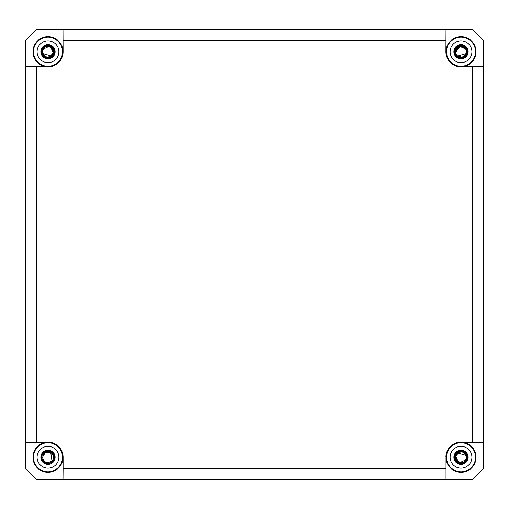 <?xml version="1.0" encoding="UTF-8"?>
<svg xmlns="http://www.w3.org/2000/svg" width="509" height="509" viewBox="0 0 509 509"><rect width="100%" height="100%" fill="white"/><g stroke="black" fill="none" stroke-linecap="round" stroke-linejoin="round"><path stroke-width="0.76" d="M466.893 461.319L467.192 459.525L466.136 455.396A5.446 5.446 0 0 0 458.412 452.488L454.893 454.9L453.933 456.446M453.933 52.554L454.893 54.1L458.412 56.512A5.446 5.446 0 0 0 466.136 53.604L467.192 49.475L466.893 47.681M42.107 47.681L41.808 49.475L42.864 53.604A5.446 5.446 0 0 0 50.588 56.512L54.107 54.1L55.067 52.554M51.982 460.957L50.754 452.584A5.446 5.446 0 0 1 52.198 460.709L49.182 463.724L47.483 464.38M50.754 452.584L46.892 450.783L45.066 450.751M464.214 47.324L463.794 47.051M459.086 46.643L458.412 46.955L459.086 46.643M455.809 50.149L455.574 51.733L460.06 46.376L458.285 47.032L456.853 48.234L458.291 47.025L456.827 48.26M455.905 49.869L455.574 51.67M466.136 49.869L465.207 48.26L466.136 49.869M464.431 47.49L463.763 47.032L464.431 47.49M462.337 46.453L461.968 46.37M466.467 51.708L466.129 49.857M465.716 48.979L465.423 48.527M465.162 48.202L464.38 47.452M463.699 46.993L461.93 46.364M461.466 46.306L460.053 46.376M457.655 56.015L466.136 53.604L466.467 51.733C465.71 40.249 448.696 50.34 458.412 56.512C451.489 52.376 459.067 42.851 464.004 47.191C469.953 50.671 463.928 60.247 458.215 56.391C452.056 53.254 457.865 43.08 463.928 47.133C469.343 51.625 464.373 57.841 461.733 57.129C458.068 57.18 456.013 55.379 455.574 51.733M466.836 49.602L458.838 45.937L455.243 53.967L458.838 45.937L466.836 49.602M455.612 52.376L455.803 53.299M456.064 53.986L456.738 55.093M457.146 55.557L458.017 56.276M462.834 56.868L463.502 56.582L462.834 56.868M464.399 56.003L464.863 55.589L464.399 56.003M466.467 51.733L465.589 54.698M464.456 55.958L464.933 55.526M462.134 57.065L462.891 56.849M463.228 56.709L464.552 55.875M464.755 55.697L465.449 54.902M457.636 55.996L461.867 57.116M461.981 57.097L463.744 56.448M463.909 56.353L465.041 55.405M463.381 57.46L461.835 57.873C468.28 57.402 469.069 47.261 462.776 45.791C456.694 43.609 451.852 52.554 457.006 56.448C461.676 60.921 469.731 54.718 466.607 49.055C463.642 41.954 452.107 46.943 455.243 53.967M42.164 49.602L50.162 45.937L53.757 53.967L50.162 45.937L42.164 49.602M44.162 55.615L44.779 56.136L44.162 55.615M45.842 56.741L46.51 56.976M51.097 56.2L51.498 55.888L51.097 56.2M52.141 55.246L53.381 52.414M52.147 48.228L50.703 47.019M50.423 46.866L48.934 46.376L50.416 46.866M47.032 46.37L46.631 46.459L47.032 46.37M45.231 47.032L44.531 47.522L45.231 47.032M43.793 48.253L42.858 49.882L43.793 48.253M43.558 48.559L42.533 51.733L42.864 53.591L42.533 51.816L43.806 55.233L42.533 51.733C43.29 40.249 60.304 50.34 50.588 56.512C57.511 52.376 49.933 42.851 44.996 47.191C39.047 50.671 45.072 60.247 50.785 56.391C56.944 53.254 51.135 43.08 45.072 47.133C39.657 51.625 44.627 57.841 47.267 57.129L48.724 57.129M44.264 55.716L45.04 56.314M45.339 56.499L46.733 57.033M51.714 55.697L52.192 55.182M52.478 54.8L52.771 54.317M53.426 51.676L53.095 49.869M42.864 53.604L51.358 56.003M52.561 54.679L52.236 55.125M53.381 51.065L53.42 51.549M53.388 52.344L53.235 53.159M51.905 55.506L51.154 56.162M49.907 56.823L48.393 57.161M48.31 57.167L46.892 57.072M46.02 56.817L45.473 56.569M44.919 56.238L44.48 55.907M42.858 53.579L43.761 55.176M52.402 54.908L52.841 54.189M43.901 55.341L45.078 56.34M45.25 56.448L47.019 57.091M47.222 57.129L50.537 56.544M50.601 56.505L53.426 51.733M45.625 56.645L46.669 57.021L45.625 56.645M45.619 57.46L47.165 57.873C40.72 57.402 39.931 47.261 46.224 45.791C52.306 43.609 57.148 52.554 51.994 56.448C47.324 60.921 39.269 54.718 42.393 49.055C45.358 41.954 56.893 46.943 53.757 53.967M466.836 459.398L458.838 463.063L455.243 455.033L458.838 463.063L466.836 459.398M464.838 453.385L464.221 452.864L464.838 453.385M463.158 452.259L462.49 452.024M457.903 452.8L457.502 453.112L457.903 452.8M456.859 453.754L455.619 456.586M456.853 460.772L458.297 461.981M458.577 462.134L460.066 462.624L458.584 462.134M461.968 462.63L462.369 462.541L461.968 462.63M463.769 461.968L464.469 461.478L463.769 461.968M465.207 460.747L466.142 459.118L465.207 460.747M466.136 455.409L466.467 457.184L465.194 453.767L466.467 457.267L466.136 455.409L457.642 452.997M464.736 453.284L463.96 452.686M463.661 452.501L462.267 451.967M458.463 452.456L461.784 451.877L460.276 451.871M457.286 453.303L456.808 453.818M456.522 454.2L456.229 454.683M455.619 457.935L455.58 457.451M455.612 456.656L455.765 455.841M456.439 454.321L456.764 453.875M457.095 453.494L457.846 452.838M459.093 452.177L460.607 451.839M460.69 451.833L462.108 451.928M462.98 452.183L463.527 452.431M464.081 452.762L464.52 453.093M466.142 455.421L465.239 453.824M456.598 454.092L456.159 454.811M465.099 453.659L463.922 452.66M463.75 452.552L461.981 451.909M458.399 452.495L455.574 457.267M463.375 452.355L462.331 451.979L463.375 452.355M461.778 451.871L461.733 451.871C464.373 451.159 469.343 457.375 463.928 461.867C457.865 465.92 452.056 455.746 458.215 452.609C463.928 448.753 469.953 458.329 464.004 461.809C459.067 466.149 451.489 456.624 458.412 452.495C448.696 458.66 465.71 468.751 466.467 457.267L465.442 460.441M455.574 457.324L455.905 459.131M463.381 451.54L461.835 451.127C468.28 451.598 469.069 461.739 462.776 463.209C456.694 465.391 451.852 456.446 457.006 452.552C461.676 448.079 469.731 454.282 466.607 459.945C463.642 467.046 452.107 462.057 455.243 455.033M53.108 455.44L52.141 453.761M42.781 458.889L43.15 459.78M45.072 461.867L45.772 462.242M50.334 462.172L50.696 461.987M50.582 452.482L49.125 451.941M46.923 451.922L45.396 452.469M43.838 453.729L42.832 455.498M42.801 458.953L43.176 459.831M43.551 460.435L43.889 460.855M51.116 461.72L52.02 460.912M52.637 460.085L51.943 461.001M53.407 457.667L53.407 456.853M53.28 456.026L52.955 455.059M51.638 453.233L50.245 452.31M46.357 452.068L45.155 452.609M44.258 453.29L43.653 453.958M47.528 451.839L45.097 452.647M43.742 453.85L42.845 455.447M53.14 458.997L53.178 455.638M49.348 451.992L50.747 452.577L45.269 452.546L42.533 457.267C44.149 462.866 47.369 464.011 52.198 460.709M43.462 454.225L42.82 455.523M53.299 456.109L53.426 457.228M53.19 455.689L53.006 455.173M51.994 453.583L50.843 452.635M43.672 453.939L42.858 455.409M42.807 458.959L43.322 460.085M45.015 461.835L47.28 462.662M42.546 457.661L44.137 461.122M44.798 461.682L47.305 462.668M42.801 458.94L43.271 459.996M45.053 461.854L45.594 462.159M50.213 462.229L50.69 461.987M46.803 462.579L47.28 462.668M48.368 462.694L48.94 462.624M50.219 462.229L50.855 461.886M52.185 452.717C47.814 448.181 39.645 453.659 42.171 459.423C45.74 464.539 49.538 464.711 53.566 459.951C56.614 454.442 48.979 448.238 44.213 452.348C39.002 455.879 43.004 464.863 49.112 463.355M445.903 468.528L63.097 468.528L63.001 479.796L63.001 457.267A15.022 15.022 0 0 1 47.98 472.288A15.022 15.022 0 0 1 32.958 457.267A15.022 15.022 0 0 1 47.98 442.245L25.45 442.245L25.45 468.528L36.712 479.796L472.288 479.796L483.55 468.528L483.55 442.245L461.02 442.245A15.022 15.022 0 0 1 476.042 457.267A15.022 15.022 0 0 1 461.02 472.288A15.022 15.022 0 0 1 445.999 457.267L445.999 479.796L445.999 457.267M445.999 51.733A15.022 15.022 0 0 1 461.02 36.712A15.022 15.022 0 0 1 476.042 51.733A15.022 15.022 0 0 1 461.02 66.755L483.55 66.755L483.55 40.472L472.288 29.204L445.999 29.204L445.903 51.733A15.117 15.117 0 0 0 461.02 66.851L461.02 66.755M32.958 51.733A15.022 15.022 0 0 1 47.98 36.712A15.022 15.022 0 0 1 63.001 51.733L63.001 29.204L36.712 29.204L25.45 40.472L25.45 66.755L47.98 66.755A15.022 15.022 0 0 1 32.958 51.733M33.06 457.267A14.92 14.92 0 0 1 47.98 442.346A14.92 14.92 0 0 1 62.9 457.267A14.92 14.92 0 0 1 47.98 472.187A14.92 14.92 0 0 1 33.06 457.267M63.097 468.528L63.097 457.267A15.117 15.117 0 0 0 47.98 442.149L47.98 442.245M33.454 457.267A14.526 14.526 0 0 1 47.98 442.741A14.526 14.526 0 0 1 62.505 457.267A14.526 14.526 0 0 1 47.98 471.792A14.526 14.526 0 0 1 33.454 457.267M62.505 51.733A14.526 14.526 0 0 1 47.98 66.259A14.526 14.526 0 0 1 33.454 51.733A14.526 14.526 0 0 1 47.98 37.208A14.526 14.526 0 0 1 62.505 51.733M37.093 51.733A10.886 10.886 0 0 1 47.98 40.847A10.886 10.886 0 0 1 58.866 51.733A10.886 10.886 0 0 1 47.98 62.626A10.886 10.886 0 0 1 37.093 51.733M475.546 51.733A14.526 14.526 0 0 1 461.02 66.259A14.526 14.526 0 0 1 446.495 51.733A14.526 14.526 0 0 1 461.02 37.208A14.526 14.526 0 0 1 475.546 51.733M450.134 51.733A10.886 10.886 0 0 1 461.02 40.847A10.886 10.886 0 0 1 471.907 51.733A10.886 10.886 0 0 1 461.02 62.626A10.886 10.886 0 0 1 450.134 51.733M446.495 457.267A14.526 14.526 0 0 1 461.02 442.741A14.526 14.526 0 0 1 475.546 457.267A14.526 14.526 0 0 1 461.02 471.792A14.526 14.526 0 0 1 446.495 457.267M450.134 457.267A10.886 10.886 0 0 1 461.02 446.374A10.886 10.886 0 0 1 471.907 457.267A10.886 10.886 0 0 1 461.02 468.153A10.886 10.886 0 0 1 450.134 457.267M37.093 457.267A10.886 10.886 0 0 1 47.98 446.374A10.886 10.886 0 0 1 58.866 457.267A10.886 10.886 0 0 1 47.98 468.153A10.886 10.886 0 0 1 37.093 457.267M62.9 51.733A14.92 14.92 0 0 1 47.98 66.654A14.92 14.92 0 0 1 33.06 51.733A14.92 14.92 0 0 1 47.98 36.813A14.92 14.92 0 0 1 62.9 51.733M47.98 442.149L36.712 442.149L36.712 66.851L47.98 66.851A15.117 15.117 0 0 0 63.097 51.733L63.001 51.733M63.097 51.733L63.001 29.204L445.999 29.204L445.903 51.733M63.097 40.472L445.903 40.472M472.288 66.851L472.288 442.149L483.55 442.245L483.55 66.755L461.02 66.851M472.288 442.149L461.02 442.149A15.117 15.117 0 0 0 445.903 457.267M446.1 457.267A14.92 14.92 0 0 1 461.02 442.346A14.92 14.92 0 0 1 475.94 457.267A14.92 14.92 0 0 1 461.02 472.187A14.92 14.92 0 0 1 446.1 457.267M36.712 442.149L25.45 442.245L25.45 66.755L36.712 66.851M475.94 51.733A14.92 14.92 0 0 1 461.02 66.654A14.92 14.92 0 0 1 446.1 51.733A14.92 14.92 0 0 1 461.02 36.813A14.92 14.92 0 0 1 475.94 51.733M40.847 51.733A7.132 7.132 0 0 1 47.98 44.601A7.132 7.132 0 0 1 55.112 51.733A7.132 7.132 0 0 1 47.98 58.866A7.132 7.132 0 0 1 40.847 51.733M453.888 51.733A7.132 7.132 0 0 1 461.02 44.601A7.132 7.132 0 0 1 468.153 51.733A7.132 7.132 0 0 1 461.02 58.866A7.132 7.132 0 0 1 453.888 51.733M453.888 457.267A7.132 7.132 0 0 1 461.02 450.134A7.132 7.132 0 0 1 468.153 457.267A7.132 7.132 0 0 1 461.02 464.399A7.132 7.132 0 0 1 453.888 457.267M40.847 457.267A7.132 7.132 0 0 1 47.98 450.134A7.132 7.132 0 0 1 55.112 457.267A7.132 7.132 0 0 1 47.98 464.399A7.132 7.132 0 0 1 40.847 457.267M461.886 58.249C468.439 57.765 469.642 47.598 463.381 45.6C456.261 42.412 450.758 53.776 457.667 57.383C463.12 61.061 470.348 53.82 466.67 48.374C463.05 41.464 451.693 46.993 454.893 54.1L458.704 45.587L467.192 49.475L458.704 45.587L454.893 54.1M465.328 56.187L466.988 53.388M467.179 52.395L466.848 49.634M464.793 46.822L462.948 45.848M43.672 56.187L42.012 53.388M41.821 52.395L42.152 49.634M44.207 46.822L46.052 45.848M46.236 58.071L43.787 56.798M42.788 55.761L41.573 53.203M47.114 58.249C40.561 57.765 39.358 47.598 45.619 45.6C52.739 42.412 58.242 53.776 51.333 57.383C45.88 61.061 38.652 53.82 42.33 48.374C45.95 41.464 57.307 46.993 54.107 54.1M465.328 452.813L466.988 455.612M467.179 456.605L466.848 459.366M464.793 462.178L462.948 463.152M462.764 450.929L465.213 452.202M466.212 453.239L467.427 455.797M461.886 450.751C468.439 451.235 469.642 461.402 463.381 463.4C456.261 466.588 450.758 455.224 457.667 451.617C463.12 447.939 470.348 455.18 466.67 460.626C463.05 467.536 451.693 462.007 454.893 454.9M52.44 452.437C47.808 447.634 39.136 453.443 41.821 459.551C45.606 464.978 49.634 465.162 53.903 460.111C57.135 454.27 49.036 447.691 43.984 452.049C38.461 455.797 42.705 465.328 49.182 463.724"/></g></svg>
